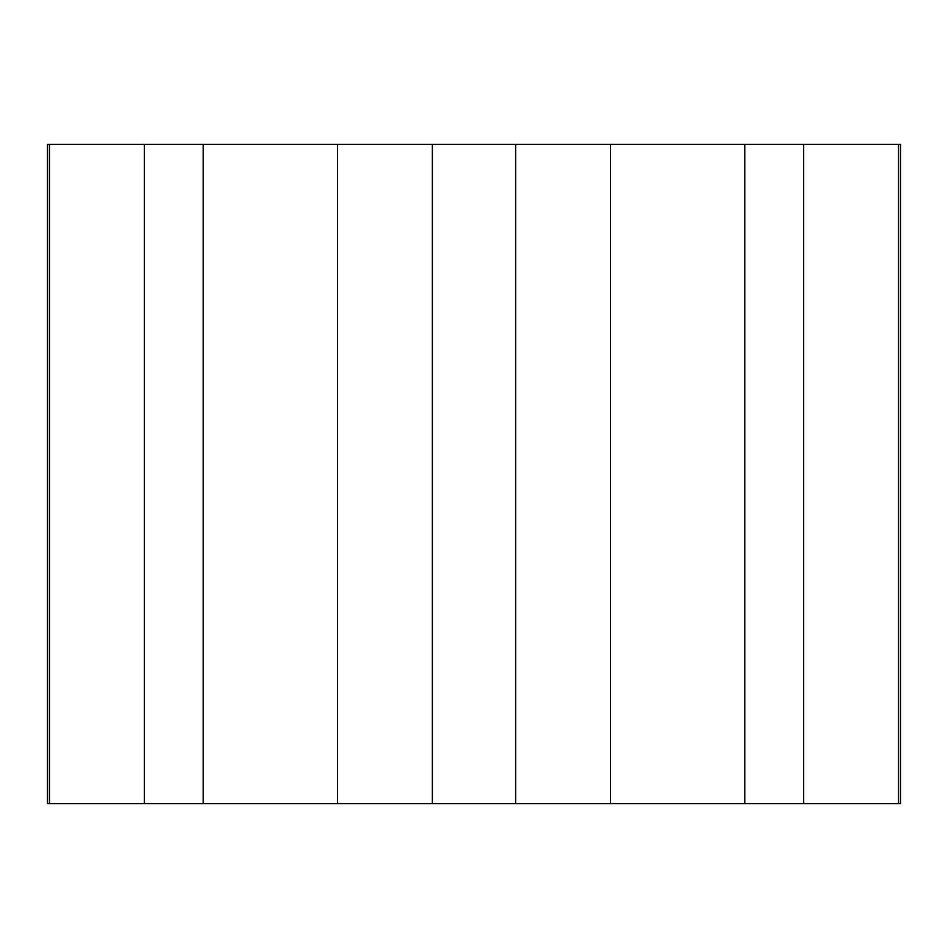 <?xml version="1.0" encoding="UTF-8"?>
<svg xmlns="http://www.w3.org/2000/svg" width="948" height="948" viewBox="0 0 948 948"><rect width="100%" height="100%" fill="white"/><g stroke="black" fill="none" stroke-linecap="round" stroke-linejoin="round"><path stroke-width="1.42" d="M49.438 803.643L900.6 803.643L900.6 144.357L47.4 144.357L47.4 803.643L49.438 803.643L49.438 144.357M898.562 803.643L898.562 144.357M803.643 803.643L803.643 144.357M744.784 803.643L744.784 144.357M610.548 803.643L610.548 144.357M515.629 803.643L515.629 144.357M432.371 803.643L432.371 144.357M337.452 803.643L337.452 144.357M203.216 803.643L203.216 144.357M144.357 803.643L144.357 144.357"/></g></svg>
